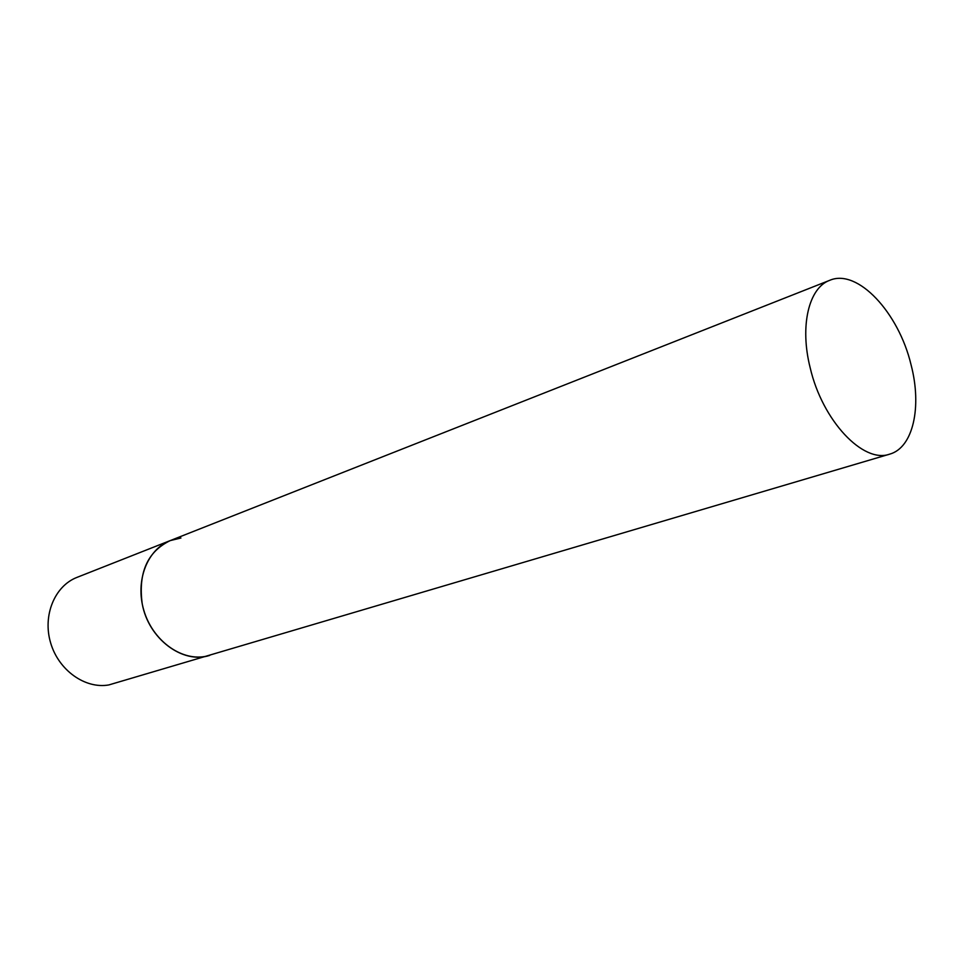 <?xml version="1.0" encoding="UTF-8"?>
<svg xmlns="http://www.w3.org/2000/svg" width="964" height="964" viewBox="0 0 964 964"><rect width="100%" height="100%" fill="white"/><g stroke="black" fill="none" stroke-linecap="round" stroke-linejoin="round"><path stroke-width="1.45" d="M889.627 454.164C913.149 447.766 922.114 406.941 911.076 364.862C898.737 312.637 857.526 268.197 829.727 280.319C808.82 287.73 799.566 325.989 810.182 367.802C822.413 420.822 863.298 463.829 889.627 454.164L108.787 684.946C85.181 689.152 58.563 670.293 50.622 642.843C42.428 615.454 54.743 585.907 76.999 577.376L170.182 540.611C147.432 551.721 138.105 572.749 142.202 603.693C148.36 638.807 182.823 664.461 209.742 655.387L204.693 656.532C180.388 660.738 152.517 640.096 143.865 610.453C134.96 580.894 147.299 549.347 170.182 540.611L180.955 537.984M170.182 540.611L829.727 280.319"/></g></svg>
